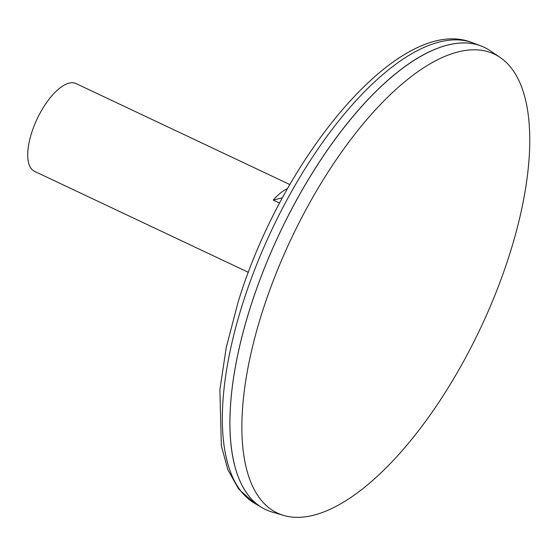 <?xml version="1.0" encoding="UTF-8"?>
<svg xmlns="http://www.w3.org/2000/svg" width="557" height="557" viewBox="0 0 557 557"><rect width="100%" height="100%" fill="white"/><g stroke="black" fill="none" stroke-linecap="round" stroke-linejoin="round"><path stroke-width="0.84" d="M289.814 184.534L75.975 83.543A48.543 20.024 115.3 0 0 31.436 133.471A48.543 20.024 115.3 0 0 34.513 171.34L248.352 272.324M279.565 203.082L273.264 200.109A48.543 20.024 -64.7 0 1 287.489 188.614M484.075 47.22A255.67 105.461 115.3 0 0 480.454 45.702A255.67 105.461 115.3 0 0 249.459 310.152A255.67 105.461 115.3 0 0 262.236 507.754A255.67 105.461 115.3 0 0 265.71 509.585M429.064 51.898A255.635 105.447 115.3 0 0 249.473 310.145A255.635 105.447 115.3 0 0 234.379 464.127M500.005 57.364L489.937 50.562A255.67 105.461 115.3 0 0 249.487 310.158A255.67 105.461 115.3 0 0 272.018 511.994L283.666 515.441A253.811 104.695 115.3 0 0 480.475 328.268A253.811 104.695 115.3 0 0 500.005 57.364A253.811 104.695 115.3 0 0 261.303 315.081A253.811 104.695 115.3 0 0 283.666 515.441M273.264 200.109L282.399 197.791M241.856 306.273A254.876 105.134 115.3 0 0 254.591 503.263L238.612 489.004L227.883 469.774L221.359 445.851L219.89 389.698L226.239 347.533L237.985 302.493C282.476 156.12 400.762 13.619 472.127 42.645A254.876 105.134 115.3 0 0 241.856 306.273M254.591 503.263L262.236 507.754M472.127 42.645L480.454 45.702"/></g></svg>
